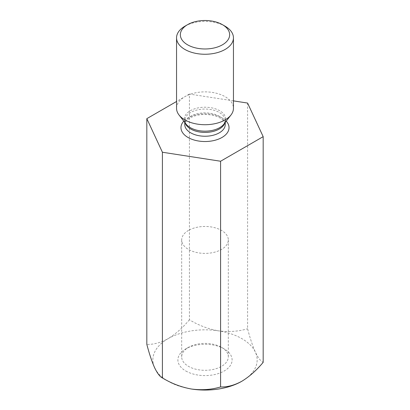 <?xml version="1.0" encoding="UTF-8"?>
<svg xmlns="http://www.w3.org/2000/svg" width="410" height="410" viewBox="0 0 410 410"><rect width="100%" height="100%" fill="white"/><g stroke="black" fill="none" stroke-linecap="round" stroke-linejoin="round"><path stroke-width="0.31" stroke-dasharray="2.05 1.54" d="M233.449 100.875L189.41 94.064L189.41 319.769C198.466 325.284 208.162 328.984 218.499 330.855A52.157 30.114 0 0 0 168.12 338.65C160.602 342.724 153.504 344.625 146.826 344.354M189.41 319.769C182.752 327.739 175.654 334.032 168.12 338.65A52.157 30.114 0 0 0 154.621 367.734A52.157 30.114 0 0 0 191.501 389.029M247.589 103.064L247.589 328.769C250.013 338.112 252.611 345.907 255.379 352.149C258.115 357.797 260.714 361.2 263.174 362.353M241.879 381.233A52.157 30.114 0 0 0 255.379 352.149A52.157 30.114 0 0 0 218.499 330.855C228.713 332.187 238.41 331.49 247.589 328.769M189.41 94.064L176.551 101.49M185.827 371.009A27.111 15.652 0 0 0 224.173 371.009A27.111 15.652 0 0 0 224.173 348.874A27.111 15.652 0 0 0 185.827 348.874A27.111 15.652 0 0 0 185.827 371.009M176.551 108.296A28.449 16.426 180 0 1 194.114 93.121A28.449 16.426 180 0 1 225.116 96.678A28.449 16.426 180 0 1 233.449 108.296M225.116 26.219A28.449 16.426 -0 0 0 184.884 26.219M221.487 347.326L221.487 347.326A23.319 13.463 180 0 1 228.319 356.843A23.319 13.463 180 0 1 221.487 366.366A23.319 13.463 180 0 1 188.513 366.366A23.319 13.463 180 0 1 181.681 356.843A23.319 13.463 180 0 1 188.513 347.326A23.319 13.463 180 0 1 221.487 347.326L224.173 348.874M188.513 230.405A23.319 13.463 0 0 0 181.681 239.927A23.319 13.463 0 0 0 196.077 252.365A23.319 13.463 0 0 0 221.487 249.444A23.319 13.463 0 0 0 228.319 239.927A23.319 13.463 0 0 0 213.923 227.488A23.319 13.463 0 0 0 188.513 230.405M226.217 121.14A24.031 13.873 0 0 0 205 113.78A24.031 13.873 0 0 0 183.782 121.14M185.089 122.821A20.239 11.685 180 0 1 184.761 120.74A20.239 11.685 180 0 1 197.256 109.947A20.239 11.685 180 0 1 219.309 112.478A20.239 11.685 180 0 1 225.239 120.74A20.239 11.685 180 0 1 224.911 122.821M219.309 116.291A20.239 11.685 0 0 0 197.256 113.76A20.239 11.685 0 0 0 184.761 124.553C184.997 122.964 185.366 121.934 185.879 121.462C187.17 119.546 189.733 117.844 193.566 116.353C198.999 114.462 204.877 114.011 211.196 114.995C215.47 115.789 218.832 117.05 221.287 118.782C224.173 121.058 225.49 122.985 225.239 124.553A20.239 11.685 0 0 0 219.309 116.291M225.239 122.4L225.239 120.74C225.628 120.494 225.198 121.611 223.937 124.081A20.746 11.977 -0 0 0 219.668 110.72A20.746 11.977 -0 0 0 193.238 109.326A20.746 11.977 -0 0 0 186.063 124.081C185.627 123.871 185.197 122.759 184.761 120.74L184.761 122.4M181.681 239.927L181.681 356.843M228.319 239.927L228.319 356.843M188.513 347.326L185.827 348.874"/><path stroke-width="0.61" d="M176.551 101.49L146.826 118.654L162.411 152.238L220.59 161.238L263.174 136.653L247.589 103.064L233.449 100.875M263.174 136.653L263.174 362.353C256.511 370.327 249.413 376.621 241.879 381.233C234.361 385.313 227.263 387.214 220.59 386.943C211.534 389.659 201.838 390.356 191.501 389.029C181.287 387.199 171.59 383.504 162.411 377.943C159.987 376.831 157.389 373.428 154.621 367.734C151.885 361.584 149.286 353.794 146.826 344.354L146.826 118.654M162.411 152.238L162.411 377.943M220.59 161.238L220.59 386.943M191.501 389.029A52.157 30.114 0 0 0 241.879 381.233M233.449 37.833L233.449 108.296A28.449 16.426 180 0 1 230.968 115A28.449 16.426 180 0 1 184.884 119.91A28.449 16.426 180 0 1 179.032 115A28.449 16.426 180 0 1 176.551 108.296L176.551 37.833A28.449 16.426 -0 0 0 184.884 49.446A28.449 16.426 -0 0 0 215.885 53.008A28.449 16.426 -0 0 0 233.449 37.833A28.449 16.426 -0 0 0 225.116 26.219L222.435 24.672A24.656 14.237 -0 0 0 187.565 24.672A24.656 14.237 -0 0 0 187.565 44.803A24.656 14.237 -0 0 0 222.435 44.803A24.656 14.237 -0 0 0 222.435 24.672M187.565 24.672L184.884 26.219A28.449 16.426 -0 0 0 176.551 37.833M183.782 121.14A24.031 13.873 0 0 0 188.011 137.463A24.031 13.873 0 0 0 219.294 138.805A24.031 13.873 0 0 0 226.217 121.14M224.911 122.821A20.239 11.685 180 0 1 205 132.42A20.239 11.685 180 0 1 185.089 122.821M184.761 122.4L184.761 124.553A20.239 11.685 0 0 0 190.691 132.814A20.239 11.685 0 0 0 212.744 135.351A20.239 11.685 0 0 0 225.239 124.553L225.239 122.4M179.032 115L186.063 124.081A20.746 11.977 -0 0 0 190.332 127.659A20.746 11.977 -0 0 0 223.937 124.081L230.968 115"/></g></svg>
